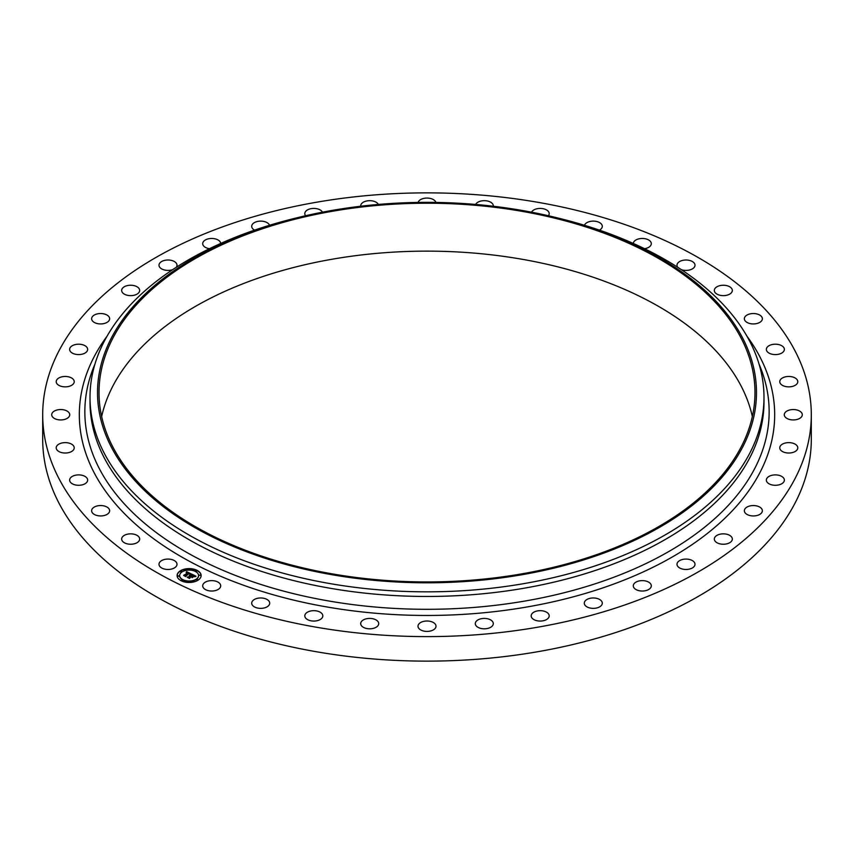 <?xml version="1.0" encoding="UTF-8"?>
<svg xmlns="http://www.w3.org/2000/svg" width="854" height="854" viewBox="0 0 854 854"><rect width="100%" height="100%" fill="white"/><g stroke="black" fill="none" stroke-linecap="round" stroke-linejoin="round"><path stroke-width="1.28" d="M176.639 562.818A9.01 5.199 180 0 1 177.002 564.28A9.01 5.199 180 0 1 169.273 569.426A9.01 5.199 180 0 1 159.356 565.743A9.01 5.199 180 0 1 158.993 564.28A9.01 5.199 180 0 1 166.711 559.124A9.01 5.199 180 0 1 176.639 562.818M811.3 414.745L811.3 439.255A384.3 221.869 180 0 1 535.191 652.157A384.3 221.869 180 0 1 42.7 439.255L42.7 414.745A384.3 221.869 180 0 1 318.809 201.843A384.3 221.869 180 0 1 811.3 414.745A384.3 221.869 180 0 1 535.191 627.637A384.3 221.869 180 0 1 42.7 414.745M554.961 217.29L557.875 218.005A336.988 194.552 180 0 1 763.988 397.281L763.988 401.914A336.988 194.552 180 0 1 521.869 588.598A336.988 194.552 180 0 1 90.012 401.914L90.012 397.281A336.988 194.552 180 0 1 296.124 218.005L299.039 217.29A329.473 190.218 180 0 1 334.234 210.052A329.473 190.218 180 0 1 554.961 217.29A329.473 190.218 180 0 1 755.95 403.366A329.473 190.218 180 0 1 519.766 575.105A329.473 190.218 180 0 1 116.614 456.399A329.473 190.218 180 0 1 299.039 217.29M763.988 397.281A336.988 194.552 180 0 1 521.869 583.965A336.988 194.552 180 0 1 90.012 397.281M334.661 210.885A327.979 189.353 180 0 1 754.979 392.584A327.979 189.353 180 0 1 519.339 574.283A327.979 189.353 180 0 1 99.021 392.584A327.979 189.353 180 0 1 334.661 210.885M101.658 416.538A327.979 189.353 180 0 1 334.661 258.794A327.979 189.353 180 0 1 752.342 416.538M677.777 267.323A9.01 5.199 180 0 1 677.361 266.672A9.01 5.199 180 0 1 676.998 265.21A9.01 5.199 180 0 1 684.727 260.064A9.01 5.199 180 0 1 694.644 263.747A9.01 5.199 180 0 1 695.007 265.21A9.01 5.199 180 0 1 690.427 269.736A9.01 5.199 180 0 1 681.343 269.661M219.841 583.602A9.01 5.199 180 0 1 220.706 585.833A9.01 5.199 180 0 1 213.681 590.904A9.01 5.199 180 0 1 203.562 588.054A9.01 5.199 180 0 1 202.697 585.833A9.01 5.199 180 0 1 209.721 580.752A9.01 5.199 180 0 1 219.841 583.602M633.294 243.443A9.01 5.199 180 0 1 640.5 238.565A9.01 5.199 180 0 1 650.438 241.426A9.01 5.199 180 0 1 651.303 243.657A9.01 5.199 180 0 1 644.535 248.695M139.597 538.383A9.01 5.199 180 0 1 139.672 539.045A9.01 5.199 180 0 1 131.249 544.233A9.01 5.199 180 0 1 121.738 539.707A9.01 5.199 180 0 1 121.663 539.045A9.01 5.199 180 0 1 130.096 533.857A9.01 5.199 180 0 1 139.597 538.383M780.289 379.913A9.01 5.199 180 0 1 790.313 376.539A9.01 5.199 180 0 1 797.785 381.663A9.01 5.199 180 0 1 797.262 383.414A9.01 5.199 180 0 1 787.239 386.787A9.01 5.199 180 0 1 779.766 381.663A9.01 5.199 180 0 1 780.289 379.913M593.551 597.971A9.01 5.199 180 0 1 602.294 603.17A9.01 5.199 180 0 1 593.028 608.368A9.01 5.199 180 0 1 584.285 603.17A9.01 5.199 180 0 1 593.551 597.971M320.357 612.297A9.01 5.199 180 0 1 322.823 615.862A9.01 5.199 180 0 1 317.144 620.698A9.01 5.199 180 0 1 307.259 619.438A9.01 5.199 180 0 1 304.803 615.862A9.01 5.199 180 0 1 310.482 611.037A9.01 5.199 180 0 1 320.357 612.297M87.492 481.048A9.01 5.199 180 0 1 77.81 485.264A9.01 5.199 180 0 1 69.633 480.087A9.01 5.199 180 0 1 69.793 479.126A9.01 5.199 180 0 1 79.475 474.909A9.01 5.199 180 0 1 87.652 480.087A9.01 5.199 180 0 1 87.492 481.048M748.285 506.454A9.01 5.199 180 0 1 757.562 506.155A9.01 5.199 180 0 1 762.366 510.745A9.01 5.199 180 0 1 758.448 515.047A9.01 5.199 180 0 1 749.161 515.346A9.01 5.199 180 0 1 744.357 510.745A9.01 5.199 180 0 1 748.285 506.454M73.711 449.578A9.01 5.199 180 0 1 63.687 452.951A9.01 5.199 180 0 1 56.215 447.827A9.01 5.199 180 0 1 56.738 446.076A9.01 5.199 180 0 1 66.761 442.703A9.01 5.199 180 0 1 74.234 447.827A9.01 5.199 180 0 1 73.711 449.578M375.205 619.492A9.01 5.199 180 0 1 378.706 623.612A9.01 5.199 180 0 1 373.678 628.277A9.01 5.199 180 0 1 364.199 627.733A9.01 5.199 180 0 1 360.698 623.612A9.01 5.199 180 0 1 365.726 618.947A9.01 5.199 180 0 1 375.205 619.492M68.619 417.232A9.01 5.199 180 0 1 58.488 419.784A9.01 5.199 180 0 1 51.71 414.745A9.01 5.199 180 0 1 52.809 412.247A9.01 5.199 180 0 1 65.032 410.176A9.01 5.199 180 0 1 68.619 417.232M744.357 318.585A9.01 5.199 180 0 1 753.495 313.535A9.01 5.199 180 0 1 762.366 318.734A9.01 5.199 180 0 1 762.366 318.884A9.01 5.199 180 0 1 753.239 323.933A9.01 5.199 180 0 1 744.357 318.734A9.01 5.199 180 0 1 744.357 318.585M72.355 384.834A9.01 5.199 180 0 1 62.321 386.584A9.01 5.199 180 0 1 56.215 381.663A9.01 5.199 180 0 1 58.093 378.482A9.01 5.199 180 0 1 68.128 376.742A9.01 5.199 180 0 1 74.234 381.663A9.01 5.199 180 0 1 72.355 384.834M781.645 444.646A9.01 5.199 180 0 1 791.679 442.906A9.01 5.199 180 0 1 797.785 447.827A9.01 5.199 180 0 1 795.907 450.997A9.01 5.199 180 0 1 785.872 452.748A9.01 5.199 180 0 1 779.766 447.827A9.01 5.199 180 0 1 781.645 444.646M84.824 353.172A9.01 5.199 180 0 1 75.077 354.164A9.01 5.199 180 0 1 69.633 349.393A9.01 5.199 180 0 1 72.462 345.614A9.01 5.199 180 0 1 82.208 344.621A9.01 5.199 180 0 1 87.652 349.393A9.01 5.199 180 0 1 84.824 353.172M683.467 559.285A9.01 5.199 180 0 1 695.007 564.28A9.01 5.199 180 0 1 688.537 569.266A9.01 5.199 180 0 1 676.998 564.28A9.01 5.199 180 0 1 683.467 559.285M105.715 323.025A9.01 5.199 180 0 1 96.438 323.335A9.01 5.199 180 0 1 91.634 318.734A9.01 5.199 180 0 1 95.552 314.443A9.01 5.199 180 0 1 104.839 314.133A9.01 5.199 180 0 1 109.643 318.734A9.01 5.199 180 0 1 105.715 323.025M487.324 618.712A9.01 5.199 180 0 1 493.302 623.612A9.01 5.199 180 0 1 481.272 628.512A9.01 5.199 180 0 1 475.294 623.612A9.01 5.199 180 0 1 487.324 618.712M134.526 295.142A9.01 5.199 180 0 1 121.663 290.445A9.01 5.199 180 0 1 126.808 285.738A9.01 5.199 180 0 1 139.672 290.445A9.01 5.199 180 0 1 134.526 295.142M268.145 600.234A9.01 5.199 180 0 1 269.715 603.17A9.01 5.199 180 0 1 263.374 608.133A9.01 5.199 180 0 1 253.275 606.105A9.01 5.199 180 0 1 251.706 603.17A9.01 5.199 180 0 1 258.047 598.195A9.01 5.199 180 0 1 268.145 600.234M172.657 269.661A9.01 5.199 180 0 1 170.533 270.195A9.01 5.199 180 0 1 158.993 265.21A9.01 5.199 180 0 1 165.462 260.214A9.01 5.199 180 0 1 177.002 265.21A9.01 5.199 180 0 1 176.223 267.323M714.403 291.107A9.01 5.199 180 0 1 714.328 290.445A9.01 5.199 180 0 1 722.751 285.257A9.01 5.199 180 0 1 732.262 289.773A9.01 5.199 180 0 1 732.337 290.445A9.01 5.199 180 0 1 723.904 295.633A9.01 5.199 180 0 1 714.403 291.107M209.465 248.695A9.01 5.199 180 0 1 202.697 243.657A9.01 5.199 180 0 1 210.554 238.501A9.01 5.199 180 0 1 220.706 243.443M766.508 348.432A9.01 5.199 180 0 1 776.19 344.215A9.01 5.199 180 0 1 784.367 349.393A9.01 5.199 180 0 1 784.207 350.353A9.01 5.199 180 0 1 774.525 354.57A9.01 5.199 180 0 1 766.348 349.393A9.01 5.199 180 0 1 766.508 348.432M254.577 230.132A9.01 5.199 180 0 1 251.706 226.321A9.01 5.199 180 0 1 260.972 221.122A9.01 5.199 180 0 1 269.533 225.275M785.381 412.247A9.01 5.199 180 0 1 795.512 409.706A9.01 5.199 180 0 1 802.29 414.745A9.01 5.199 180 0 1 801.191 417.232A9.01 5.199 180 0 1 788.968 419.303A9.01 5.199 180 0 1 785.381 412.247M305.593 215.742A9.01 5.199 180 0 1 304.803 213.617A9.01 5.199 180 0 1 315.478 208.504A9.01 5.199 180 0 1 322.47 212.187M769.176 476.308A9.01 5.199 180 0 1 778.923 475.315A9.01 5.199 180 0 1 784.367 480.087A9.01 5.199 180 0 1 781.538 483.876A9.01 5.199 180 0 1 771.792 484.869A9.01 5.199 180 0 1 766.348 480.087A9.01 5.199 180 0 1 769.176 476.308M360.719 206.252A9.01 5.199 180 0 1 360.698 205.878A9.01 5.199 180 0 1 372.728 200.978A9.01 5.199 180 0 1 378.365 204.448M719.474 534.348A9.01 5.199 180 0 1 732.337 539.045A9.01 5.199 180 0 1 727.192 543.742A9.01 5.199 180 0 1 714.328 539.045A9.01 5.199 180 0 1 719.474 534.348M418.108 202.43A9.01 5.199 180 0 1 431.323 198.704A9.01 5.199 180 0 1 435.892 202.43M641.14 580.667A9.01 5.199 180 0 1 651.303 585.833A9.01 5.199 180 0 1 643.446 590.989A9.01 5.199 180 0 1 633.294 585.833A9.01 5.199 180 0 1 641.14 580.667M475.635 204.448A9.01 5.199 180 0 1 489.801 201.757A9.01 5.199 180 0 1 493.302 205.878A9.01 5.199 180 0 1 493.281 206.252M541.852 610.759A9.01 5.199 180 0 1 549.197 615.862A9.01 5.199 180 0 1 538.522 620.975A9.01 5.199 180 0 1 531.177 615.862A9.01 5.199 180 0 1 541.852 610.759M531.53 212.187A9.01 5.199 180 0 1 538.063 208.568A9.01 5.199 180 0 1 546.741 210.052A9.01 5.199 180 0 1 549.197 213.617A9.01 5.199 180 0 1 548.407 215.742M431.323 621.648A9.01 5.199 180 0 1 436.01 626.217A9.01 5.199 180 0 1 422.677 630.775A9.01 5.199 180 0 1 417.99 626.217A9.01 5.199 180 0 1 431.323 621.648M584.467 225.275A9.01 5.199 180 0 1 591.512 221.218A9.01 5.199 180 0 1 600.725 223.385A9.01 5.199 180 0 1 602.294 226.321A9.01 5.199 180 0 1 599.423 230.132M109.643 510.895A9.01 5.199 180 0 1 100.505 515.944A9.01 5.199 180 0 1 91.634 510.745A9.01 5.199 180 0 1 91.634 510.596A9.01 5.199 180 0 1 100.761 505.547A9.01 5.199 180 0 1 109.643 510.745A9.01 5.199 180 0 1 109.643 510.895M198.245 580.047A12.009 6.939 180 0 1 184.955 582.054A12.009 6.939 180 0 1 177.109 575.553A12.009 6.939 180 0 1 179.98 571.048A12.009 6.939 180 0 1 193.271 569.042A12.009 6.939 180 0 1 201.128 575.553A12.009 6.939 180 0 1 198.245 580.047M196.313 579.097A9.458 5.466 180 0 1 185.841 580.677A9.458 5.466 180 0 1 179.65 575.553A9.458 5.466 180 0 1 181.923 571.999A9.458 5.466 180 0 1 192.396 570.419A9.458 5.466 180 0 1 198.576 575.553A9.458 5.466 180 0 1 196.313 579.097M191.371 573.995L189.844 574.39L189.161 573.205L185.521 576.162L183.695 575.265L188.051 572.97L186.247 572.81L188.307 572.799L186.161 572.639L186.642 571.636L191.371 573.995M191.371 574.262L189.844 574.561L191.371 574.262M189.866 574.027L189.161 573.525L185.734 575.842L185.724 576.589L183.685 575.479L185.596 576.418L189.14 573.397L189.876 573.835M195.961 576.194L194.285 576.567L192.876 575.009L191.275 576.087L192.929 575.254L194.242 576.301L192.94 575.361L191.616 576.247L193.442 576.471L192.011 577.443L190.997 576.279L189.342 577.987L187.378 577.026L188.478 577.048L189.94 576.055L189.204 575.831L190.196 575.884L189.204 575.628L190.485 575.692L191.819 574.155L195.961 576.194M195.833 576.503L194.264 576.76L195.833 576.429M192.139 577.699L193.559 576.61L192.139 577.699M191.05 576.642L189.545 578.478L187.229 577.219L189.417 578.297L191.04 576.525L191.862 577.037L191.04 576.525M196.644 571.112L195.363 570.835L196.644 571.112M197.829 579.845L196.548 579.578L197.829 579.845M200.37 575.34L199.089 575.062L200.37 575.34M182.703 580.539L181.411 580.261L182.703 580.539M190.517 582.001L189.236 581.723L190.517 582.001M180.397 571.251L181.678 571.518L180.397 571.251M187.72 569.095L189.001 569.372L187.72 569.095M177.856 575.767L179.137 576.034L177.856 575.767M189.962 575.959L191.915 574.721M188.008 577.325L189.94 576.055M189.278 577.432L189.3 577.966M191.616 576.247L192.961 576.802M191.872 574.475L195.502 576.258M186.343 572.265L191.029 574.059M184.304 575.564L188.051 572.97M201.128 575.692A12.009 6.939 0 0 0 193.153 569.308A12.009 6.939 0 0 0 179.98 571.337A12.009 6.939 0 0 0 177.109 575.692M179.66 575.692A9.458 5.466 0 0 0 179.65 575.842A9.458 5.466 0 0 0 185.841 580.966A9.458 5.466 0 0 0 196.313 579.386A9.458 5.466 0 0 0 198.576 575.842A9.458 5.466 0 0 0 198.576 575.692M195.406 570.984L196.772 570.984M196.601 579.717L197.957 579.717M199.142 575.212L200.498 575.212M181.464 580.41L182.831 580.41M189.278 581.873L190.645 581.873M180.269 571.668L181.635 571.668M187.592 569.511L188.958 569.511M177.728 576.183L179.094 576.183M759.067 364.156A342.144 197.541 180 0 1 523.331 601.312A342.144 197.541 180 0 1 190.196 554.353A342.144 197.541 180 0 1 94.933 364.156M746.93 336.166A347.674 200.722 180 0 1 524.879 607.343A347.674 200.722 180 0 1 167.235 548.151A347.674 200.722 180 0 1 107.07 336.166"/></g></svg>
